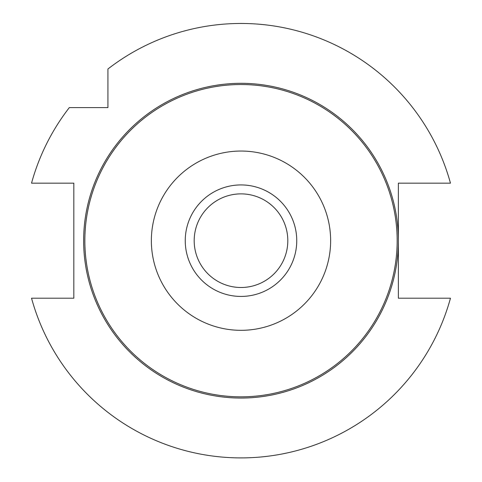 <?xml version="1.0" encoding="UTF-8"?>
<svg xmlns="http://www.w3.org/2000/svg" width="482" height="482" viewBox="0 0 482 482"><rect width="100%" height="100%" fill="white"/><g stroke="black" fill="none" stroke-linecap="round" stroke-linejoin="round"><path stroke-width="0.72" d="M73.824 298.201L73.824 183.166L31.535 183.166A217.219 217.219 0 0 1 69.318 107.613L107.926 107.613L107.926 68.998A217.219 217.219 0 0 1 450.465 183.166L398.367 183.166L398.367 240.681A157.367 157.367 0 0 1 241 398.054A157.367 157.367 0 0 1 83.633 240.681A157.367 157.367 0 0 1 241 83.314A157.367 157.367 0 0 1 398.367 240.681L398.367 298.201L450.465 298.201A217.219 217.219 0 0 1 31.535 298.201L73.824 298.201M185.251 240.681A55.749 55.749 0 0 1 241 184.931A55.749 55.749 0 0 1 296.749 240.681A55.749 55.749 0 0 1 241 296.43A55.749 55.749 0 0 1 185.251 240.681M84.85 240.681A156.15 156.15 0 0 1 319.078 105.45A156.15 156.15 0 0 1 319.078 375.912A156.15 156.15 0 0 1 84.85 240.681M151.36 240.681A89.64 89.64 0 0 1 285.82 163.055A89.64 89.64 0 0 1 285.82 318.313A89.64 89.64 0 0 1 151.36 240.681M241 287.495A46.808 46.808 0 0 1 200.464 217.28A46.808 46.808 0 0 1 281.536 217.28A46.808 46.808 0 0 1 241 287.495"/></g></svg>
